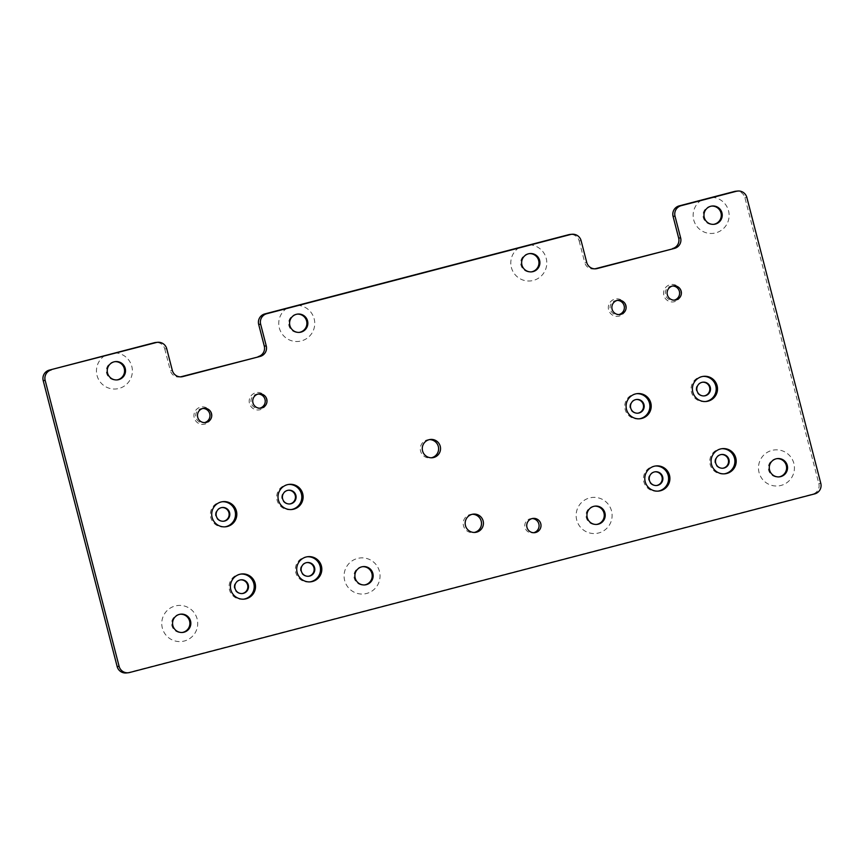<?xml version="1.0" encoding="UTF-8"?>
<svg xmlns="http://www.w3.org/2000/svg" width="864" height="864" viewBox="0 0 864 864"><rect width="100%" height="100%" fill="white"/><g stroke="black" fill="none" stroke-linecap="round" stroke-linejoin="round"><path stroke-width="0.65" stroke-dasharray="4.32 3.24" d="M197.143 618.959A18.101 17.982 84.2 0 0 175.208 605.977A18.101 17.982 84.2 0 0 162.335 628.042A18.101 17.982 84.2 0 0 184.27 641.023A18.101 17.982 84.2 0 0 197.143 618.959M180.295 614.218A9.191 9.137 84.2 0 0 171.914 625.698A9.191 9.137 84.2 0 0 182.164 632.48M104.803 355.644A18.101 17.982 84.2 0 0 118.951 388.465A18.101 17.982 84.2 0 0 115.409 352.879M114.977 361.66A9.191 9.137 84.2 0 0 106.596 373.151A9.191 9.137 84.2 0 0 116.845 379.933M379.469 571.428A18.101 17.982 84.2 0 0 357.534 558.436A18.101 17.982 84.2 0 0 344.66 580.5A18.101 17.982 84.2 0 0 366.595 593.482A18.101 17.982 84.2 0 0 379.469 571.428M362.621 566.676A9.191 9.137 84.2 0 0 354.24 578.167A9.191 9.137 84.2 0 0 364.489 584.95M287.129 308.102A18.101 17.982 84.2 0 0 301.288 340.934A18.101 17.982 84.2 0 0 297.745 305.338M297.302 314.118A9.191 9.137 84.2 0 0 288.922 325.609A9.191 9.137 84.2 0 0 299.171 332.392M519.178 247.601A18.101 17.982 84.2 0 0 533.336 280.433A18.101 17.982 84.2 0 0 529.794 244.836M529.362 253.616A9.191 9.137 84.2 0 0 520.981 265.108A9.191 9.137 84.2 0 0 531.23 271.89M611.528 510.926A18.101 17.982 84.2 0 0 589.594 497.934A18.101 17.982 84.2 0 0 576.72 519.998A18.101 17.982 84.2 0 0 598.655 532.98A18.101 17.982 84.2 0 0 611.528 510.926M594.67 506.174A9.191 9.137 84.2 0 0 586.3 517.666A9.191 9.137 84.2 0 0 596.549 524.437M793.854 463.385A18.101 17.982 84.2 0 0 771.919 450.403A18.101 17.982 84.2 0 0 759.046 472.457A18.101 17.982 84.2 0 0 780.98 485.449A18.101 17.982 84.2 0 0 793.854 463.385M777.006 458.633A9.191 9.137 84.2 0 0 768.625 470.124A9.191 9.137 84.2 0 0 778.874 476.906M701.514 200.059A18.101 17.982 84.2 0 0 715.662 232.891A18.101 17.982 84.2 0 0 712.12 197.294M711.688 206.086A9.191 9.137 84.2 0 0 703.307 217.566A9.191 9.137 84.2 0 0 713.556 224.348M211.075 413.435A8.759 8.705 84.2 0 0 200.459 407.149A8.759 8.705 84.2 0 0 194.227 417.83A8.759 8.705 84.2 0 0 204.844 424.116A8.759 8.705 84.2 0 0 211.075 413.435M202.997 408.434A7.182 7.139 84.2 0 0 195.923 417.42A7.182 7.139 84.2 0 0 204.444 422.615M266.328 399.038A8.759 8.705 84.2 0 0 255.701 392.753A8.759 8.705 84.2 0 0 249.469 403.423A8.759 8.705 84.2 0 0 260.096 409.72A8.759 8.705 84.2 0 0 266.328 399.038M258.25 394.027A7.182 7.139 84.2 0 0 251.176 403.013A7.182 7.139 84.2 0 0 259.697 408.208M625.46 305.402A8.759 8.705 84.2 0 0 614.833 299.117A8.759 8.705 84.2 0 0 608.602 309.787A8.759 8.705 84.2 0 0 619.229 316.084A8.759 8.705 84.2 0 0 625.46 305.402M617.382 300.391A7.182 7.139 84.2 0 0 610.308 309.377A7.182 7.139 84.2 0 0 618.829 314.572M680.713 290.995A8.759 8.705 84.2 0 0 670.086 284.71A8.759 8.705 84.2 0 0 663.854 295.391A8.759 8.705 84.2 0 0 674.482 301.676A8.759 8.705 84.2 0 0 680.713 290.995M672.624 285.995A7.182 7.139 84.2 0 0 665.561 294.97A7.182 7.139 84.2 0 0 674.082 300.175M472.392 514.264A9.191 9.137 84.2 0 0 463.493 525.766A9.191 9.137 84.2 0 0 474.25 532.451M429.494 439.603A9.191 9.137 84.2 0 0 420.595 451.105A9.191 9.137 84.2 0 0 431.352 457.79M532.159 518.562A7.182 7.139 84.2 0 0 524.999 527.548A7.182 7.139 84.2 0 0 533.617 532.721M639.284 418.813A12.647 12.56 -95.8 0 1 625.18 409.493A12.647 12.56 -95.8 0 1 636.703 393.692M636.314 399.503A6.901 6.847 84.2 0 0 630.05 408.11A6.901 6.847 84.2 0 0 637.708 413.208M657.979 491.13A12.647 12.56 -95.8 0 1 643.885 481.81A12.647 12.56 -95.8 0 1 655.409 466.009M655.009 471.82A6.901 6.847 84.2 0 0 648.756 480.427A6.901 6.847 84.2 0 0 656.413 485.525M724.28 473.839A12.647 12.56 -95.8 0 1 710.186 464.519A12.647 12.56 -95.8 0 1 721.71 448.718M721.31 454.529A6.901 6.847 84.2 0 0 715.057 463.147A6.901 6.847 84.2 0 0 722.714 468.234M705.586 401.522A12.647 12.56 -95.8 0 1 691.481 392.202A12.647 12.56 -95.8 0 1 703.004 376.402M702.616 382.212A6.901 6.847 84.2 0 0 696.352 390.83A6.901 6.847 84.2 0 0 704.009 395.917M224.899 526.856A12.647 12.56 -95.8 0 1 210.805 517.525A12.647 12.56 -95.8 0 1 222.329 501.736M221.929 507.546A6.901 6.847 84.2 0 0 215.665 516.154A6.901 6.847 84.2 0 0 223.333 521.251M309.895 581.882A12.647 12.56 -95.8 0 1 295.801 572.562A12.647 12.56 -95.8 0 1 307.325 556.762M306.925 562.572A6.901 6.847 84.2 0 0 300.672 571.19A6.901 6.847 84.2 0 0 308.329 576.277M291.2 509.566A12.647 12.56 -95.8 0 1 277.106 500.245A12.647 12.56 -95.8 0 1 288.63 484.445M288.23 490.255A6.901 6.847 84.2 0 0 281.966 498.874A6.901 6.847 84.2 0 0 289.634 503.96M243.594 599.173A12.647 12.56 -95.8 0 1 229.5 589.842A12.647 12.56 -95.8 0 1 241.024 574.052M240.624 579.863A6.901 6.847 84.2 0 0 234.371 588.47A6.901 6.847 84.2 0 0 242.028 593.568M126.317 672.959A8.618 8.564 84.2 0 0 127.591 672.721L812.711 494.1A8.618 8.564 84.2 0 0 818.834 483.592L744.887 197.662A8.618 8.564 84.2 0 0 735.718 191.246M166.72 348.721L164.754 348.916A8.618 8.564 84.2 0 0 155.585 342.5M164.754 348.916L170.359 370.613L172.325 370.408M180.5 376.866A8.618 8.564 -95.8 0 1 170.359 370.613M581.105 240.678L579.139 240.872A8.618 8.564 84.2 0 0 569.97 234.457M579.139 240.872L584.744 262.57L586.71 262.375M594.886 268.834A8.618 8.564 -95.8 0 1 584.744 262.57M746.852 197.456L744.887 197.662M818.834 483.592L820.8 483.386M814.666 493.895L812.711 494.1M127.591 672.721L129.557 672.527M180.76 614.153L179.82 614.25M115.452 361.595L114.502 361.692M363.096 566.611L362.146 566.708M297.778 314.064L296.827 314.161M529.837 253.562L528.887 253.66M595.145 506.11L594.194 506.207M777.481 458.579L776.531 458.676M712.163 206.021L711.212 206.118M203.882 408.294L202.1 408.467M259.135 393.887L257.353 394.07M618.268 300.251L616.486 300.434M673.52 285.844L671.728 286.027M471.398 514.318L473.364 514.112M428.501 439.657L430.466 439.452M533.142 518.4L531.176 518.594M636.055 393.746L637.362 393.606M635.98 399.524L636.638 399.46M654.75 466.063L656.057 465.923M654.685 471.841L655.333 471.776M721.051 448.772L722.369 448.643M720.986 454.561L721.634 454.486M702.356 376.456L703.663 376.326M702.281 382.244L702.94 382.169M221.67 501.779L222.977 501.649M221.594 507.568L222.253 507.503M306.666 556.816L307.984 556.675M306.601 562.594L307.26 562.529M287.971 484.499L289.278 484.358M287.896 490.277L288.554 490.212M240.365 574.096L241.682 573.966M240.3 579.884L240.959 579.82M241.704 593.6L242.363 593.536M242.946 599.26L244.253 599.119M289.3 504.004L289.958 503.939M290.542 509.652L291.859 509.512M308.005 576.32L308.664 576.256M309.247 581.969L310.554 581.839M222.998 521.284L223.657 521.219M224.24 526.932L225.547 526.802M703.685 395.96L704.344 395.896M704.927 401.609L706.234 401.479M722.39 468.277L723.049 468.212M723.632 473.926L724.939 473.796M656.089 485.568L656.748 485.492M657.331 491.216L658.638 491.076M637.384 413.251L638.042 413.176M638.626 418.9L639.932 418.759M534.6 532.688L532.634 532.894M430.38 457.952L432.346 457.747M473.278 532.602L475.243 532.408M674.978 300.132L673.196 300.316M619.726 314.539L617.944 314.723M260.593 408.175L258.811 408.359M205.34 422.582L203.558 422.766M714.031 224.316L713.081 224.413M779.35 476.863L778.399 476.96M597.024 524.405L596.074 524.502M531.706 271.847L530.755 271.944M299.657 332.359L298.706 332.456M364.964 584.906L364.014 585.004M117.32 379.89L116.37 379.987M182.639 632.448L181.688 632.545M593.914 268.985L595.879 268.79M179.528 377.028L181.494 376.823"/><path stroke-width="1.3" d="M182.164 632.48A9.191 9.137 84.2 0 0 189.594 621.097A9.191 9.137 84.2 0 0 180.295 614.218M190.544 621A9.191 9.137 84.2 0 0 180.76 614.153A9.191 9.137 84.2 0 0 172.865 625.601A9.191 9.137 84.2 0 0 182.639 632.448A9.191 9.137 84.2 0 0 190.544 621M154.31 342.738L156.276 342.533A8.618 8.564 -95.8 0 1 157.55 342.306L155.585 342.5A8.618 8.564 84.2 0 0 154.31 342.738L49.334 370.105A8.618 8.564 84.2 0 0 43.2 380.614L117.148 666.544A8.618 8.564 84.2 0 0 126.317 672.959L128.282 672.754A8.618 8.564 -95.8 0 1 119.113 666.338L117.148 666.544M116.845 379.933A9.191 9.137 84.2 0 0 124.276 368.539A9.191 9.137 84.2 0 0 114.977 361.66M125.226 368.442A9.191 9.137 84.2 0 0 115.452 361.595A9.191 9.137 84.2 0 0 107.546 373.054A9.191 9.137 84.2 0 0 117.32 379.89A9.191 9.137 84.2 0 0 125.226 368.442M364.489 584.95A9.191 9.137 84.2 0 0 371.92 573.556A9.191 9.137 84.2 0 0 362.621 566.676M372.87 573.458A9.191 9.137 84.2 0 0 363.096 566.611A9.191 9.137 84.2 0 0 355.19 578.07A9.191 9.137 84.2 0 0 364.964 584.906A9.191 9.137 84.2 0 0 372.87 573.458M568.685 234.695L570.65 234.49A8.618 8.564 -95.8 0 1 571.936 234.263L569.97 234.457A8.618 8.564 84.2 0 0 568.685 234.695L264.805 313.924A8.618 8.564 84.2 0 0 258.682 324.432L260.647 324.227A8.618 8.564 -95.8 0 1 266.771 313.718L264.805 313.924M299.171 332.392A9.191 9.137 84.2 0 0 306.601 320.998A9.191 9.137 84.2 0 0 297.302 314.118M307.552 320.9A9.191 9.137 84.2 0 0 297.778 314.064A9.191 9.137 84.2 0 0 289.872 325.512A9.191 9.137 84.2 0 0 299.657 332.359A9.191 9.137 84.2 0 0 307.552 320.9M531.23 271.89A9.191 9.137 84.2 0 0 538.661 260.496A9.191 9.137 84.2 0 0 529.362 253.616M539.611 260.399A9.191 9.137 84.2 0 0 529.837 253.562A9.191 9.137 84.2 0 0 521.932 265.01A9.191 9.137 84.2 0 0 531.706 271.847A9.191 9.137 84.2 0 0 539.611 260.399M596.549 524.437A9.191 9.137 84.2 0 0 603.979 513.054A9.191 9.137 84.2 0 0 594.67 506.174M604.93 512.957A9.191 9.137 84.2 0 0 595.145 506.11A9.191 9.137 84.2 0 0 587.239 517.568A9.191 9.137 84.2 0 0 597.024 524.405A9.191 9.137 84.2 0 0 604.93 512.957M778.874 476.906A9.191 9.137 84.2 0 0 786.305 465.512A9.191 9.137 84.2 0 0 777.006 458.633M787.255 465.415A9.191 9.137 84.2 0 0 777.481 458.579A9.191 9.137 84.2 0 0 769.576 470.027A9.191 9.137 84.2 0 0 779.35 476.863A9.191 9.137 84.2 0 0 787.255 465.415M734.443 191.473L736.409 191.279A8.618 8.564 -95.8 0 1 737.683 191.041L735.718 191.246A8.618 8.564 84.2 0 0 734.443 191.473L679.19 205.88A8.618 8.564 84.2 0 0 673.067 216.389L675.022 216.184A8.618 8.564 -95.8 0 1 681.156 205.686L679.19 205.88M713.556 224.348A9.191 9.137 84.2 0 0 720.986 212.954A9.191 9.137 84.2 0 0 711.688 206.086M721.937 212.857A9.191 9.137 84.2 0 0 712.163 206.021A9.191 9.137 84.2 0 0 704.257 217.469A9.191 9.137 84.2 0 0 714.031 224.316A9.191 9.137 84.2 0 0 721.937 212.857M204.444 422.615A7.182 7.139 84.2 0 0 202.997 408.434M211.518 413.64A7.182 7.139 84.2 0 0 203.882 408.294A7.182 7.139 84.2 0 0 197.705 417.236A7.182 7.139 84.2 0 0 205.34 422.582A7.182 7.139 84.2 0 0 211.518 413.64M259.697 408.208A7.182 7.139 84.2 0 0 258.25 394.027M266.771 399.233A7.182 7.139 84.2 0 0 259.135 393.887A7.182 7.139 84.2 0 0 252.958 402.829A7.182 7.139 84.2 0 0 260.593 408.175A7.182 7.139 84.2 0 0 266.771 399.233M618.829 314.572A7.182 7.139 84.2 0 0 617.382 300.391M625.903 305.597A7.182 7.139 84.2 0 0 618.268 300.251A7.182 7.139 84.2 0 0 612.09 309.193A7.182 7.139 84.2 0 0 619.726 314.539A7.182 7.139 84.2 0 0 625.903 305.597M674.082 300.175A7.182 7.139 84.2 0 0 672.624 285.995M681.156 291.19A7.182 7.139 84.2 0 0 673.52 285.844A7.182 7.139 84.2 0 0 667.343 294.786A7.182 7.139 84.2 0 0 674.978 300.132A7.182 7.139 84.2 0 0 681.156 291.19M465.458 525.56A9.191 9.137 -95.8 0 1 473.364 514.112A9.191 9.137 -95.8 0 1 483.138 520.96A9.191 9.137 -95.8 0 1 475.243 532.408A9.191 9.137 -95.8 0 1 465.458 525.56M474.25 532.451A9.191 9.137 84.2 0 0 472.392 514.264M422.561 450.9A9.191 9.137 -95.8 0 1 430.466 439.452A9.191 9.137 -95.8 0 1 440.24 446.299A9.191 9.137 -95.8 0 1 432.346 457.747A9.191 9.137 -95.8 0 1 422.561 450.9M431.352 457.79A9.191 9.137 84.2 0 0 429.494 439.603M533.617 532.721A7.182 7.139 84.2 0 0 532.159 518.562M540.778 523.746A7.182 7.139 84.2 0 0 533.142 518.4A7.182 7.139 84.2 0 0 526.964 527.342A7.182 7.139 84.2 0 0 534.6 532.688A7.182 7.139 84.2 0 0 540.778 523.746M626.497 409.352A12.647 12.56 -95.8 0 1 637.362 393.606A12.647 12.56 -95.8 0 1 650.808 403.013A12.647 12.56 -95.8 0 1 639.932 418.759A12.647 12.56 -95.8 0 1 626.497 409.352M636.703 393.692A12.647 12.56 -95.8 0 1 649.49 403.153A12.647 12.56 -95.8 0 1 639.284 418.813M630.709 408.046A6.901 6.847 -95.8 0 1 636.638 399.46A6.901 6.847 -95.8 0 1 643.972 404.59A6.901 6.847 -95.8 0 1 638.042 413.176A6.901 6.847 -95.8 0 1 630.709 408.046M637.708 413.208A6.901 6.847 84.2 0 0 643.313 404.654A6.901 6.847 84.2 0 0 636.314 399.503M645.192 481.669A12.647 12.56 -95.8 0 1 656.057 465.923A12.647 12.56 -95.8 0 1 669.503 475.33A12.647 12.56 -95.8 0 1 658.638 491.076A12.647 12.56 -95.8 0 1 645.192 481.669M655.409 466.009A12.647 12.56 -95.8 0 1 668.196 475.47A12.647 12.56 -95.8 0 1 657.979 491.13M649.415 480.362A6.901 6.847 -95.8 0 1 655.333 471.776A6.901 6.847 -95.8 0 1 662.666 476.906A6.901 6.847 -95.8 0 1 656.748 485.492A6.901 6.847 -95.8 0 1 649.415 480.362M656.413 485.525A6.901 6.847 84.2 0 0 662.018 476.971A6.901 6.847 84.2 0 0 655.009 471.82M711.493 464.389A12.647 12.56 -95.8 0 1 722.369 448.643A12.647 12.56 -95.8 0 1 735.804 458.05A12.647 12.56 -95.8 0 1 724.939 473.796A12.647 12.56 -95.8 0 1 711.493 464.389M721.71 448.718A12.647 12.56 -95.8 0 1 734.497 458.179A12.647 12.56 -95.8 0 1 724.28 473.839M715.716 463.082A6.901 6.847 -95.8 0 1 721.634 454.486A6.901 6.847 -95.8 0 1 728.968 459.626A6.901 6.847 -95.8 0 1 723.049 468.212A6.901 6.847 -95.8 0 1 715.716 463.082M722.714 468.234A6.901 6.847 84.2 0 0 728.32 459.691A6.901 6.847 84.2 0 0 721.31 454.529M692.798 392.072A12.647 12.56 -95.8 0 1 703.663 376.326A12.647 12.56 -95.8 0 1 717.109 385.733A12.647 12.56 -95.8 0 1 706.234 401.479A12.647 12.56 -95.8 0 1 692.798 392.072M703.004 376.402A12.647 12.56 -95.8 0 1 715.792 385.862A12.647 12.56 -95.8 0 1 705.586 401.522M697.01 390.766A6.901 6.847 -95.8 0 1 702.94 382.169A6.901 6.847 -95.8 0 1 710.273 387.31A6.901 6.847 -95.8 0 1 704.344 395.896A6.901 6.847 -95.8 0 1 697.01 390.766M704.009 395.917A6.901 6.847 84.2 0 0 709.614 387.374A6.901 6.847 84.2 0 0 702.616 382.212M212.112 517.396A12.647 12.56 -95.8 0 1 222.977 501.649A12.647 12.56 -95.8 0 1 236.423 511.056A12.647 12.56 -95.8 0 1 225.547 526.802A12.647 12.56 -95.8 0 1 212.112 517.396M222.329 501.736A12.647 12.56 -95.8 0 1 235.105 511.196A12.647 12.56 -95.8 0 1 224.899 526.856M216.324 516.089A6.901 6.847 -95.8 0 1 222.253 507.503A6.901 6.847 -95.8 0 1 229.586 512.633A6.901 6.847 -95.8 0 1 223.657 521.219A6.901 6.847 -95.8 0 1 216.324 516.089M223.333 521.251A6.901 6.847 84.2 0 0 228.928 512.698A6.901 6.847 84.2 0 0 221.929 507.546M297.108 572.422A12.647 12.56 -95.8 0 1 307.984 556.675A12.647 12.56 -95.8 0 1 321.419 566.093A12.647 12.56 -95.8 0 1 310.554 581.839A12.647 12.56 -95.8 0 1 297.108 572.422M307.325 556.762A12.647 12.56 -95.8 0 1 320.112 566.222A12.647 12.56 -95.8 0 1 309.895 581.882M301.331 571.115A6.901 6.847 -95.8 0 1 307.26 562.529A6.901 6.847 -95.8 0 1 314.593 567.659A6.901 6.847 -95.8 0 1 308.664 576.256A6.901 6.847 -95.8 0 1 301.331 571.115M308.329 576.277A6.901 6.847 84.2 0 0 313.934 567.734A6.901 6.847 84.2 0 0 306.925 562.572M278.413 500.105A12.647 12.56 -95.8 0 1 289.278 484.358A12.647 12.56 -95.8 0 1 302.724 493.765A12.647 12.56 -95.8 0 1 291.859 509.512A12.647 12.56 -95.8 0 1 278.413 500.105M288.63 484.445A12.647 12.56 -95.8 0 1 301.406 493.906A12.647 12.56 -95.8 0 1 291.2 509.566M282.625 498.798A6.901 6.847 -95.8 0 1 288.554 490.212A6.901 6.847 -95.8 0 1 295.888 495.342A6.901 6.847 -95.8 0 1 289.958 503.939A6.901 6.847 -95.8 0 1 282.625 498.798M289.634 503.96A6.901 6.847 84.2 0 0 295.229 495.407A6.901 6.847 84.2 0 0 288.23 490.255M230.807 589.712A12.647 12.56 -95.8 0 1 241.682 573.966A12.647 12.56 -95.8 0 1 255.118 583.373A12.647 12.56 -95.8 0 1 244.253 599.119A12.647 12.56 -95.8 0 1 230.807 589.712M241.024 574.052A12.647 12.56 -95.8 0 1 253.811 583.513A12.647 12.56 -95.8 0 1 243.594 599.173M235.03 588.406A6.901 6.847 -95.8 0 1 240.959 579.82A6.901 6.847 -95.8 0 1 248.292 584.95A6.901 6.847 -95.8 0 1 242.363 593.536A6.901 6.847 -95.8 0 1 235.03 588.406M242.028 593.568A6.901 6.847 84.2 0 0 247.633 585.014A6.901 6.847 84.2 0 0 240.624 579.863M156.276 342.533L49.334 370.105M570.65 234.49L266.771 313.718M128.282 672.754A8.618 8.564 -95.8 0 0 129.557 672.527L814.666 493.895A8.618 8.564 -95.8 0 0 820.8 483.386L746.852 197.456A8.618 8.564 -95.8 0 0 737.683 191.041M43.2 380.614L45.166 380.408L119.113 666.338M736.409 191.279L681.156 205.686M571.936 234.263A8.618 8.564 -95.8 0 1 581.105 240.678L586.71 262.375A8.618 8.564 84.2 0 0 597.154 268.553L674.503 248.389A8.618 8.564 84.2 0 0 680.638 237.881L675.022 216.184M157.55 342.306A8.618 8.564 -95.8 0 1 166.72 348.721L172.325 370.408A8.618 8.564 84.2 0 0 182.768 376.596L260.129 356.432A8.618 8.564 84.2 0 0 266.252 345.924L260.647 324.227M45.166 380.408A8.618 8.564 -95.8 0 1 51.289 369.9M182.768 376.596L180.814 376.801A8.618 8.564 -95.8 0 1 180.5 376.866M180.814 376.801L260.129 356.432M266.252 345.924L264.287 346.118A8.618 8.564 -95.8 0 1 258.163 356.627M264.287 346.118L258.682 324.432M597.154 268.553L595.188 268.758A8.618 8.564 -95.8 0 1 594.886 268.834M595.188 268.758L674.503 248.389M680.638 237.881L678.672 238.086A8.618 8.564 -95.8 0 1 672.548 248.584M678.672 238.086L673.067 216.389"/></g></svg>
